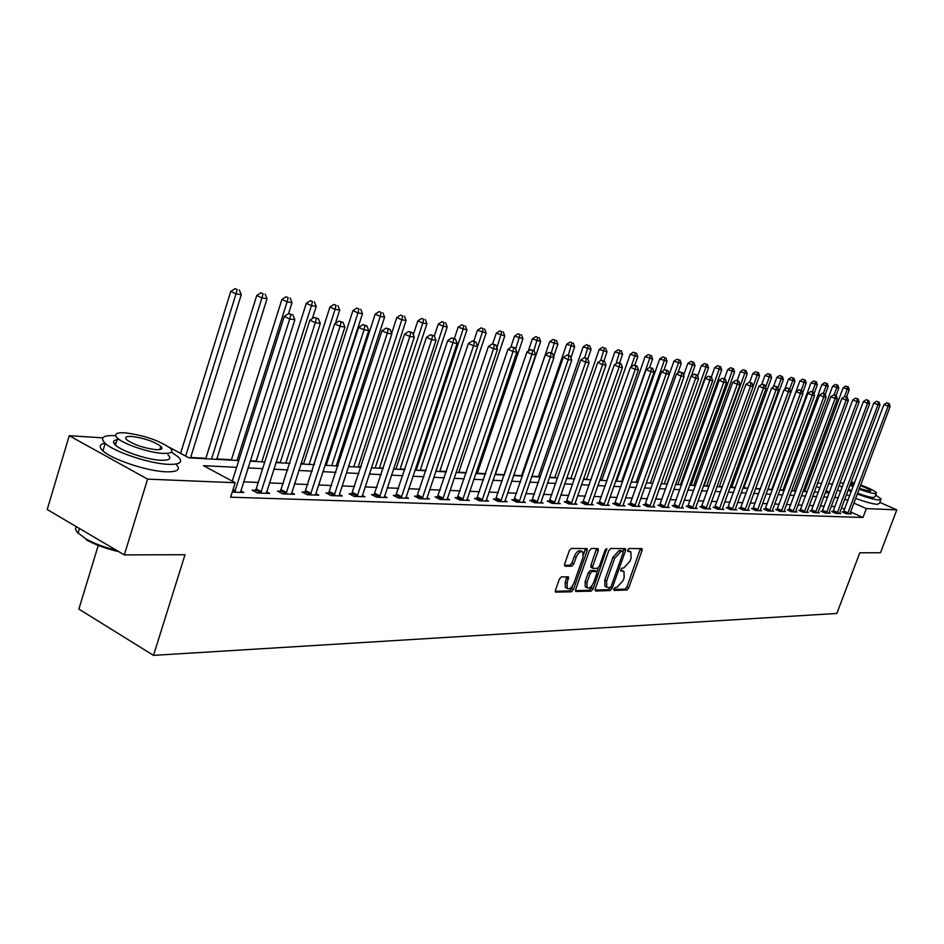 <?xml version="1.0" encoding="UTF-8"?>
<svg xmlns="http://www.w3.org/2000/svg" width="944" height="944" viewBox="0 0 944 944"><rect width="100%" height="100%" fill="white"/><g stroke="black" fill="none" stroke-linecap="round" stroke-linejoin="round"><path stroke-width="1.42" d="M613.836 588.997L614.155 590.437L626.804 590.024L628.716 587.923L642.062 550.588L641.991 548.641L629.093 548.488L627.736 549.963L627.772 551.343L630.887 551.886L631.088 558.128L629.967 561.267L623.772 568.017L622.131 568.04L620.774 569.515L620.81 570.872L623.984 571.415L624.161 577.551L623.052 580.678L616.845 587.463L615.205 587.51L613.836 588.997M561.444 576.878L559.367 579.097L555.485 590.165L555.544 592.112L571.38 591.817L573.421 589.611L587.144 550.623L587.074 548.606L571.415 548.429L569.338 550.623L564.63 564.064L565.173 566.247L571.757 566.164L573.81 563.957L576.135 557.349C578.247 552.7 580.477 550.895 582.802 551.945L583.014 557.314L573.964 583.014C571.804 587.734 569.562 589.528 567.226 588.419L567.061 583.191L568.5 576.926L561.444 576.878M879.832 502.397L896.8 509.854L880.492 552.736L859.807 552.795L836.844 613.447L153.494 655.372L185.024 554.718L124.313 554.895L147.594 479.127L69.242 435.715L102.802 437.839M896.8 509.854L866.332 508.615L853.824 503.058M236.614 467.339L203.456 465.663L235.198 482.726L230.631 497.193L862.981 517.477L866.332 508.615M235.198 482.726L147.594 479.127M595.227 588.95L595.711 591.027L610.154 590.566L612.101 588.431L625.565 550.6L625.494 548.629L610.792 548.464L608.809 550.612L595.227 588.95M591.062 591.18L575.722 591.475L575.663 589.54L589.375 550.612L591.404 548.452L598.177 548.617L598.26 550.612L592.714 566.329L592.773 568.288L597.387 568.394L599.381 566.235L605.139 549.963L606.827 548.57L593.056 589.009L591.062 591.18L589.221 590.248L575.451 590.673M862.981 517.477L850.497 511.908M844.644 509.288L841.446 507.86M835.027 506.539L831.204 506.385M824.324 506.102L820.36 505.937M813.398 505.642L809.279 505.465M802.247 505.17L797.975 504.993M790.86 504.698L786.423 504.509M779.213 504.214L774.611 504.025M767.33 503.718L762.551 503.518M755.176 503.211L750.22 502.999M742.751 502.692L737.618 502.479M730.054 502.161L724.721 501.937M717.062 501.618L711.528 501.382M703.776 501.063L698.029 500.816M690.17 500.497L684.211 500.249M676.258 499.907L670.075 499.659M662.004 499.317L655.584 499.046M647.407 498.703L640.752 498.432M632.468 498.078L625.542 497.795M617.14 497.441L609.954 497.146M601.446 496.792L593.977 496.473M585.351 496.119L577.598 495.789M568.831 495.423L560.783 495.093M551.898 494.715L543.532 494.373M534.505 493.995L525.808 493.629M516.651 493.24L507.612 492.862M498.326 492.485L488.921 492.084M479.493 491.694L469.711 491.281M460.129 490.88L449.969 490.455M440.223 490.054L429.65 489.617M419.75 489.193L408.74 488.744M398.687 488.319L387.229 487.836M376.998 487.411L365.068 486.915M354.673 486.479L342.235 485.959M331.663 485.523L318.706 484.98M307.933 484.532L294.434 483.965M283.483 483.505L269.394 482.915M258.243 482.455L243.552 481.841M843.547 511.967L842.19 511.919L846.237 513.737L851.205 513.902L849.966 513.359M833.045 511.577L831.652 511.53L835.735 513.359L840.809 513.536L839.546 512.981M822.318 511.188L820.914 511.129L825.021 512.981L830.189 513.17L828.903 512.592M811.38 510.787L809.94 510.728L814.082 512.604L819.357 512.781L818.047 512.191M800.205 510.374L798.73 510.315L802.907 512.203L808.3 512.391L806.955 511.79M788.795 509.949L787.296 509.89L791.497 511.801L796.996 512.002L795.627 511.377M777.136 509.524L775.602 509.465L779.838 511.388L785.455 511.589L784.063 510.952M765.23 509.087L763.661 509.028L767.92 510.975L773.667 511.176L772.239 510.527M753.064 508.639L751.459 508.58L755.743 510.551L761.619 510.751L760.156 510.079M740.627 508.179L738.987 508.12L743.306 510.102L749.312 510.315L747.813 509.63M727.907 507.707L726.219 507.648L730.573 509.654L736.721 509.878L735.187 509.17M714.891 507.223L713.18 507.164L717.558 509.205L723.847 509.418L722.278 508.698M701.581 506.739L699.834 506.668L704.248 508.733L710.679 508.958L709.074 508.214M687.964 506.232L686.17 506.173L690.619 508.25L697.203 508.486L695.551 507.719M674.028 505.724L672.187 505.654L676.671 507.766L683.409 508.002L681.721 507.211M659.762 505.193L657.874 505.123L662.393 507.258L669.284 507.494L667.561 506.692M645.141 504.662L643.218 504.592L647.761 506.739L654.829 506.987L653.059 506.149M630.179 504.108L628.197 504.037L632.775 506.208L640.02 506.468L638.203 505.606M614.839 503.541L612.809 503.471L617.423 505.677L624.845 505.937L622.981 505.052M599.11 502.963L597.045 502.881L601.682 505.123L609.293 505.382L607.381 504.474M582.991 502.373L580.867 502.291L585.551 504.556L593.339 504.828L591.392 503.884M566.459 501.76L564.276 501.677L568.996 503.966L576.996 504.249L574.99 503.282M549.502 501.134L547.26 501.052L552.004 503.364L560.217 503.659L558.152 502.656M532.086 500.497L529.785 500.403L534.575 502.751L543.001 503.046L540.888 502.019M514.209 499.836L511.849 499.742L516.675 502.125L525.324 502.432L523.153 501.358M495.86 499.152L493.429 499.069L498.29 501.476L507.176 501.795L504.946 500.686M477.003 498.467L474.502 498.373L479.399 500.816L488.532 501.134L486.243 499.99M457.616 497.748L455.055 497.653L459.976 500.131L469.369 500.462L467.009 499.282M437.686 497.016L435.054 496.922L440.01 499.423L449.663 499.765L447.244 498.538M417.189 496.261L414.475 496.155L419.478 498.703L429.402 499.046L426.912 497.783M396.102 495.482L393.306 495.376L398.344 497.96L408.563 498.314L405.991 497.004M374.39 494.68L371.511 494.573L376.573 497.193L387.099 497.559L384.468 496.202M352.029 493.854L349.068 493.747L354.165 496.402L365.009 496.78L362.284 495.376M328.984 493.004L325.94 492.898L331.073 495.588L342.247 495.978L339.451 494.514L339.238 495.871M305.242 492.131L302.092 492.013L307.272 494.75L318.789 495.152L315.898 493.641L315.685 495.045M280.757 491.234L277.512 491.116L282.716 493.889L294.599 494.302L291.625 492.721M255.494 490.302L252.142 490.172L257.382 492.992L269.642 493.429L266.574 491.777M240.72 490.809L243.882 492.52L232.236 492.107M804.677 491.435L803.12 491.116M793.998 490.62L791.603 490.491M783.013 490.019L779.838 489.842M771.791 489.405L767.814 489.181M760.345 488.768L755.684 488.52M748.085 488.095L743.837 487.859M735.423 487.399L731.73 487.198M722.479 486.691L719.363 486.514M709.227 485.959L706.726 485.83M695.681 485.216L693.805 485.11M681.804 484.461L680.6 484.39M616.727 480.885L615.712 480.826M601.8 480.059L599.782 479.953M586.531 479.222L583.439 479.056M570.884 478.36L566.671 478.136M554.848 477.475L549.467 477.18M538.41 476.578L531.802 476.213M521.56 475.658L513.666 475.221M504.285 474.702L495.447 474.218M485.605 473.676L477.381 473.227M466.301 472.614L458.843 472.212M446.453 471.528L439.798 471.162M426.027 470.407L420.245 470.088M405.011 469.251L400.15 468.979M383.382 468.059L379.476 467.846M361.104 466.832L358.236 466.678M338.141 465.581L336.371 465.475M326.305 464.92L325.22 464.861M314.482 464.271L313.856 464.247M303.638 463.681L301.006 463.539M280.285 462.395L276.026 462.159M256.237 461.073L250.231 460.743M231.445 459.716L216.837 458.914M205.875 458.312L190.664 457.474M98.259 545.396L78.859 609.081L153.494 655.372M124.313 554.895L47.2 509.524L69.242 435.715M804.087 491.175L807.321 482.431L808.005 482.478M817.61 483.092L821.705 483.352M828.62 483.788L832.561 484.036M829.493 492.272L826.024 490.727M819.958 488.036L816.359 486.443M807.922 482.703L807.321 482.431M168.905 447.09L188.894 457.828L238.761 460.554M250.101 461.179L264.757 461.982M275.884 462.584L289.938 463.362M300.876 463.952L314.34 464.696M325.09 465.274L338.011 465.982M348.572 466.56L360.974 467.245M371.346 467.811L383.252 468.46M393.447 469.015L404.882 469.64M414.923 470.195L425.897 470.785M435.774 471.327L446.323 471.906M456.035 472.437L466.171 472.991M475.741 473.51L485.487 474.041M494.892 474.561L504.273 475.068M513.536 475.575L522.551 476.071M531.684 476.567L540.357 477.05M549.349 477.534L557.692 477.994M566.553 478.478L574.589 478.915M583.321 479.399L591.05 479.823M599.664 480.284L607.098 480.697M615.594 481.157L622.757 481.546M631.135 482.006L638.026 482.384M646.286 482.832L652.929 483.198M661.083 483.647L667.479 484.001M675.526 484.437L681.686 484.768M689.627 485.204L695.563 485.535M703.398 485.959L709.121 486.278M716.85 486.691L722.361 486.998M729.995 487.411L735.317 487.706M742.857 488.119L747.978 488.402M755.424 488.803L760.357 489.075M767.708 489.476L772.463 489.735M779.732 490.137L784.322 490.384M791.497 490.774L795.922 491.022M803.014 491.411L807.273 491.635M814.283 492.025L818.389 492.249M825.327 492.626L829.28 492.839M838.343 497.689L834.531 497.5M827.664 497.158L823.711 496.957M816.772 496.603L812.654 496.402M805.633 496.048L801.373 495.824M794.27 495.47L789.845 495.246M782.659 494.88L778.068 494.656M770.8 494.29L766.032 494.042M758.669 493.677L753.725 493.429M746.279 493.051L741.146 492.792M733.606 492.414L728.284 492.143M720.638 491.753L715.115 491.482M707.375 491.081L701.652 490.797M693.805 490.396L687.857 490.101M679.916 489.7L673.745 489.393M665.697 488.98L659.29 488.662M651.136 488.249L644.481 487.918M636.221 487.493L629.306 487.151M620.928 486.726L613.753 486.361M605.257 485.936L597.812 485.558M589.198 485.122L581.457 484.732M572.713 484.296L564.677 483.883M555.804 483.434L547.449 483.021M538.446 482.561L529.773 482.124M520.628 481.664L511.613 481.204M502.338 480.744L492.957 480.272M483.529 479.788L473.77 479.304M464.212 478.82L454.064 478.301M444.341 477.817L433.78 477.286M423.903 476.779L412.906 476.224M402.864 475.717L391.43 475.139M381.211 474.631L369.305 474.03M358.921 473.499L346.507 472.873M335.946 472.342L323.013 471.693M312.263 471.15L298.776 470.466M287.837 469.923L273.772 469.203M262.633 468.649L247.965 467.905M847.96 500.462L844.75 499.034M623.123 570.978L620.916 570.034L622.733 570.943M630.037 551.461L627.854 550.541L629.683 551.438M613.718 589.469L624.999 589.115L626.91 587.015L640.457 548.499M623.064 551.591L623.949 548.488M595.015 590.059L608.337 589.646L610.284 587.51L612.101 588.431M609.859 587.664L611.228 586.177L623.052 552.924L622.745 551.449L620.999 551.449L614.709 558.234L606.603 581.091L606.756 587.227L609.859 587.664M621.235 550.706L622.745 551.449M605.871 586.779L604.939 586.295L604.774 580.171L612.88 557.326L619.158 550.541L620.904 550.541M591.357 567.533L590.861 565.397L596.608 548.452M598.366 567.875L596.95 571.887M592.218 585.256L591.227 588.077L593.056 589.009M586.967 582.578L587.121 587.758C589.386 588.796 591.569 587.015 593.67 582.413L596.82 573.504L596.75 571.557L592.148 571.462L590.13 573.633L586.967 582.578L585.127 581.646L585.28 586.814L586.13 587.251M594.991 570.719L596.325 571.391M585.127 581.646L588.289 572.701L590.295 570.53L594.484 570.459M589.221 590.248L591.227 588.077M566.282 587.935L565.373 587.463L565.208 582.247L566.919 576.772M581.941 551.52L580.938 551.013C578.601 549.963 576.383 551.768 574.271 556.417L576.135 557.349M564.429 565.279L569.893 565.22L571.946 563.025L574.271 556.417M583.569 554.565L585.492 548.44M555.284 591.31L569.527 590.861L571.58 588.667L572.595 585.764M846.532 397.035L849.234 389.778L843.122 387.795L804.654 491.494M847.441 386.721L845.824 386.049L847.441 386.721L847.169 389.459L844.467 396.704M848.267 386.851L849.234 389.778M843.122 387.795L845.824 386.049M847.594 513.784L888.115 406.25L890.121 406.545L849.86 513.855M843.287 512.415L883.973 404.551L888.115 406.25L888.363 403.466L889.165 403.584L886.711 402.793L888.363 403.466M886.711 402.793L883.973 404.551M890.121 406.545L889.165 403.584M836.054 395.619L838.815 388.149L832.643 386.143L793.892 490.904M836.998 385.058L835.369 384.385L836.998 385.058L836.703 387.819L834.071 394.934M837.835 385.187L838.815 388.149M832.643 386.143L835.369 384.385M825.209 394.557L828.183 386.485L821.941 384.468L782.895 490.302M826.33 383.358L824.69 382.686L826.33 383.358L826.035 386.155L823.369 393.353M827.192 383.5L828.183 386.485M821.941 384.468L824.69 382.686M814.023 393.801L817.339 384.786L811.014 382.745L771.685 489.688M815.451 381.624L813.799 380.951L815.451 381.624L815.144 384.444L812.406 391.866M816.336 381.765L817.339 384.786M811.014 382.745L813.799 380.951M837.116 513.406L877.955 404.775L879.997 405.07L839.44 513.489M832.785 512.037L873.778 403.053L877.955 404.775L878.215 401.955L879.029 402.073L876.539 401.271L878.215 401.955M876.539 401.271L873.778 403.053M879.997 405.07L879.029 402.073M826.425 513.04L867.571 403.253L869.672 403.56L828.797 513.123M822.059 511.648L863.371 401.53L867.571 403.253L867.843 400.409L868.681 400.539L866.167 399.725L867.843 400.409M866.167 399.725L863.371 401.53M869.672 403.56L868.681 400.539M815.51 512.651L856.975 401.707L859.111 402.026L817.929 512.734M811.108 511.259L852.751 399.961L856.975 401.707L857.258 398.84L858.12 398.97L855.571 398.144L857.258 398.84M855.571 398.144L852.751 399.961M859.111 402.026L858.12 398.97M802.589 393.046L806.259 383.063L799.863 380.987L760.239 489.063M804.335 379.854L802.683 379.169L804.335 379.854L804.017 382.709L801.208 390.356M805.244 379.995L806.259 383.063M799.863 380.987L802.683 379.169M804.371 512.262L846.154 400.138L848.337 400.457L806.837 512.344M799.934 510.857L841.895 398.368L846.154 400.138L846.449 397.235L847.323 397.365L844.75 396.527L846.449 397.235M844.75 396.527L841.895 398.368M848.337 400.457L847.323 397.365M857.223 494.007C867.005 497.606 874.262 499.6 878.994 500.001L881.141 498.951L875.643 495.057M843.724 483.34L840.042 482.75M855.583 498.373C865.365 501.972 872.61 503.966 877.342 504.344L879.501 503.27L880.799 499.848M876.244 493.464L874.982 496.804L873.424 497.559C869.955 497.252 864.657 495.789 857.553 493.157M859.052 489.145C866.167 491.777 871.465 493.252 874.935 493.57L876.492 492.827C874.805 490.892 869.518 488.26 860.633 484.933M854.556 482.927L851.146 481.983M854.226 483.8L850.603 483.434M850.485 483.753L853.459 485.818M859.347 488.39L869.849 491.34L870.864 490.868C869.731 489.582 866.226 487.847 860.362 485.676M849.93 485.228L853.128 486.726M851.618 490.727L848.432 489.228M837.422 489.759L840.585 491.706M846.426 494.597L849.635 496.001M839.051 485.417L842.213 487.352M848.054 490.231L851.276 491.635M115.616 435.644C103.026 435.101 99.557 437.674 105.185 443.35C114.082 451.881 149.848 463.74 168.398 464.342C180.139 464.637 183.407 462.135 178.204 456.849L171.395 452.141M105.055 443.232C99.391 444.294 98.672 446.831 102.92 450.843C111.781 459.457 147.524 471.304 166.097 471.811C177.838 472.047 181.118 469.498 175.938 464.165M116.029 443.196L113.717 443.007M168.02 454.843C171.808 458.69 169.424 460.495 160.893 460.259C147.453 459.787 121.811 451.244 115.451 445.12C111.97 441.768 113.221 439.904 119.204 439.538M163.005 453.391C171.537 453.663 173.908 451.893 170.109 448.081C158.887 440.341 143.854 435.255 124.986 432.812C115.994 432.411 113.504 434.216 117.54 438.228C123.924 444.317 149.577 452.86 163.005 453.391M131.664 436.435C125.918 436.187 124.337 437.343 126.909 439.904C134.355 444.943 144.102 448.199 156.161 449.686C161.719 449.875 163.253 448.73 160.787 446.252C153.506 441.261 143.807 437.981 131.664 436.435M76.193 526.575L75.473 529.065L77.007 532.133L85.975 538.965C94.483 543.685 104.808 547.544 116.962 550.576M118.861 551.685C106.176 548.735 95.356 544.794 86.4 539.85L85.975 538.965M755.578 488.815L794.954 381.293L788.476 379.193L784.759 389.353M792.995 378.048L791.32 377.364L792.995 378.048L792.665 380.928L789.762 388.857M793.916 378.202L794.954 381.293M788.476 379.193L791.32 377.364M743.73 488.166L783.402 379.476L776.841 377.364L773.36 386.91M781.408 376.208L779.72 375.511L781.408 376.208L781.054 379.11L777.797 388.043M782.34 376.361L783.402 379.476M776.841 377.364L779.72 375.511M731.624 487.505L771.59 377.635L764.959 375.5L761.725 384.385M769.561 374.32L767.861 373.623L769.561 374.32L769.195 377.258L765.572 387.229M770.516 374.473L771.59 377.635M764.959 375.5L767.861 373.623M719.257 486.821L759.531 375.747L752.805 373.588L749.642 382.344M757.454 372.396L755.755 371.688L757.454 372.396L757.088 375.37L753.076 386.415M758.433 372.55L759.531 375.747M752.805 373.588L755.755 371.688M706.619 486.136L747.2 373.824L740.391 371.629L737.181 380.538M745.087 370.426L743.365 369.706L745.087 370.426L744.698 373.435L704.059 485.995M746.09 370.591L747.2 373.824M740.391 371.629L743.365 369.706M792.995 511.86L835.11 398.521L837.34 398.84L795.509 511.943M788.511 510.444L830.814 396.74L835.11 398.521L835.405 395.595L836.301 395.725L833.694 394.875L835.405 395.595M833.694 394.875L830.814 396.74M837.34 398.84L836.301 395.725M781.361 511.447L823.817 396.869L826.094 397.2L783.945 511.542M776.853 510.031L819.486 395.076L823.817 396.869L824.124 393.908L825.044 394.049L822.401 393.2L824.124 393.908M822.401 393.2L819.486 395.076M826.094 397.2L825.044 394.049M769.49 511.034L812.265 395.194L814.601 395.524L772.121 511.117M764.935 509.607L807.911 393.377L812.265 395.194L812.595 392.197L813.527 392.338L810.861 391.477L812.595 392.197M810.861 391.477L807.911 393.377M814.601 395.524L813.527 392.338M757.348 510.598L800.465 393.471L802.848 393.813L760.038 510.692M752.757 509.17L796.075 391.642L800.465 393.471L800.819 390.45L801.763 390.592L799.061 389.719L800.819 390.45M799.061 389.719L796.075 391.642M802.848 393.813L801.763 390.592M744.934 510.161L788.405 391.713L790.836 392.067L747.683 510.267M740.308 508.722L783.98 389.86L788.405 391.713L788.759 388.657L789.739 388.798L786.989 387.913L788.759 388.657M786.989 387.913L783.98 389.86M790.836 392.067L789.739 388.798M693.698 485.428L734.597 371.853L727.706 369.635L724.39 378.839M732.438 368.42L730.703 367.688L732.438 368.42L732.037 371.452L691.079 485.287M733.464 368.585L734.597 371.853M727.706 369.635L730.703 367.688M732.249 509.713L776.062 389.907L778.552 390.273L735.057 509.819M727.576 508.273L771.614 388.043L776.062 389.907L776.44 386.816L777.431 386.969L774.658 386.072L776.44 386.816M774.658 386.072L771.614 388.043M778.552 390.273L777.431 386.969M680.482 484.709L721.7 369.836L714.714 367.582L711.316 377.093M719.505 366.355L717.759 365.623L719.505 366.355L719.092 369.423L677.804 484.555M720.555 366.532L721.7 369.836M714.714 367.582L717.759 365.623M719.269 509.264L763.436 388.067L765.985 388.444L722.148 509.359M714.561 507.801L758.952 386.179L763.436 388.067L763.826 384.94L764.852 385.093L762.032 384.196L763.826 384.94M762.032 384.196L758.952 386.179M765.985 388.444L764.852 385.093M666.983 483.965L708.519 367.771L701.439 365.493L697.675 376.054M706.277 364.254L704.519 363.511L706.277 364.254L705.841 367.358L664.246 483.824M707.351 364.419L708.519 367.771M701.439 365.493L704.519 363.511M705.994 508.792L750.527 386.179L753.135 386.568L708.944 508.899M701.239 507.329L745.996 384.279L750.527 386.179L750.928 383.028L751.967 383.181L749.111 382.261L750.928 383.028M749.111 382.261L745.996 384.279M753.135 386.568L751.967 383.181M691.338 376.007L695.02 365.658L687.857 363.357L683.633 375.228M692.743 362.095L690.961 361.351L692.743 362.095L692.282 365.234L650.357 483.057M693.828 362.272L695.02 365.658M687.857 363.357L690.961 361.351M692.412 508.309L737.299 384.255L739.966 384.645L695.421 508.415M687.61 506.845L732.745 382.332L737.299 384.255L737.724 381.057L738.786 381.223L735.895 380.29L737.724 381.057M735.895 380.29L732.745 382.332M739.966 384.645L738.786 381.223M677.768 373.199L681.214 363.499L673.945 361.174L631.182 482.006M678.878 359.9L677.096 359.145L678.878 359.9L678.417 363.062L636.162 482.278M679.999 360.077L681.214 363.499M673.945 361.174L677.096 359.145M678.5 507.825L723.765 382.285L726.502 382.674L681.592 507.931M673.662 506.35L719.175 380.338L723.765 382.285L724.201 379.051L725.299 379.217L722.361 378.273L724.201 379.051M722.361 378.273L719.175 380.338M726.502 382.674L725.299 379.217M663.892 370.308L667.078 361.292L659.714 358.932L616.609 481.216M664.694 357.634L662.9 356.879L664.694 357.634L664.21 360.844L621.624 481.487M665.839 357.823L667.078 361.292M659.714 358.932L662.9 356.879M664.269 507.317L709.9 380.255L712.696 380.668L667.42 507.435M659.384 505.842L705.274 378.296L709.9 380.255L710.36 376.998L711.481 377.163L708.507 376.208L710.36 376.998M708.507 376.208L705.274 378.296M712.696 380.668L711.481 377.163M649.649 367.428L652.599 359.027L645.13 356.631L601.682 480.402M650.168 355.322L648.363 354.555L650.168 355.322L649.661 358.567L606.732 480.673M651.348 355.51L652.599 359.027M645.13 356.631L648.363 354.555M634.793 365.21L637.778 356.702L630.203 354.283L586.413 479.564M635.288 352.962L633.459 352.183L635.288 352.962L634.769 356.23L631.029 366.909M636.492 353.15L637.778 356.702M630.203 354.283L633.459 352.183M619.535 363.062L622.58 354.33L614.898 351.876L570.754 478.714M620.043 350.531L618.202 349.752L620.043 350.531L616.019 363.818M621.282 350.731L622.58 354.33M614.898 351.876L618.202 349.752M603.865 360.95L607.016 351.9L599.216 349.41L554.73 477.829M604.42 348.041L602.567 347.25L604.42 348.041L600.655 360.62M605.682 348.253L607.016 351.9M599.216 349.41L602.567 347.25M587.746 358.956L591.05 349.398L583.144 346.873L538.292 476.932M588.395 345.492L586.531 344.69L588.395 345.492L584.749 357.752M589.693 345.705L591.05 349.398M583.144 346.873L586.531 344.69M570.908 357.788L574.672 346.837L566.648 344.277L521.442 476.012M571.958 342.884L570.082 342.07L571.958 342.884L568.264 355.286M573.291 343.097L574.672 346.837M566.648 344.277L570.082 342.07M553.632 356.62L557.88 344.206L549.738 341.622L504.167 475.068M555.107 340.206L553.208 339.38L555.107 340.206L551.284 352.997M556.476 340.418L557.88 344.206M549.738 341.622L553.208 339.38M495.317 474.584L540.641 341.516L532.381 338.884L528.168 351.274M537.809 337.445L535.897 336.619L537.809 337.445L533.844 350.661M539.213 337.669L540.641 341.516M532.381 338.884L535.897 336.619M477.251 473.593L522.952 338.743L514.551 336.076L510.68 347.545M520.05 334.624L518.126 333.787L520.05 334.624L515.695 349.02M521.489 334.849L522.952 338.743M514.551 336.076L518.126 333.787M458.713 472.578L504.78 335.911L496.249 333.197L492.626 344.005M501.807 331.722L499.872 330.872L501.807 331.722L496.922 347.722M503.282 331.958L504.78 335.911M496.249 333.197L499.872 330.872M439.68 471.54L486.125 332.984L477.452 330.247L473.794 341.197M483.068 328.736L481.121 327.875L483.068 328.736L482.325 332.394L435.809 471.327M484.591 328.984L486.125 332.984M477.452 330.247L481.121 327.875M420.115 470.478L466.938 329.987L458.135 327.202L454.347 338.589M463.811 325.68L461.852 324.807L463.811 325.68L463.044 329.373L416.139 470.254M465.368 325.928L466.938 329.987M458.135 327.202L461.852 324.807M400.02 469.369L447.22 326.907L443.208 326.27L438.264 324.075L434.323 335.993M444.01 322.529L442.04 321.644L444.01 322.529L443.208 326.27L395.925 469.156M445.615 322.777L447.22 326.907M438.264 324.075L442.04 321.644M379.346 468.248L426.936 323.733L422.818 323.084L417.838 320.854L413.295 334.672M423.655 319.284L421.661 318.399L423.655 319.284L422.818 323.084L375.146 468.012M425.307 319.544L426.936 323.733M417.838 320.854L421.661 318.399M358.095 467.079L406.073 320.464L401.825 319.804L396.81 317.55L391.654 333.362M402.699 315.945L400.693 315.048L402.699 315.945L401.825 319.804L353.776 466.843M404.398 316.216L406.073 320.464M396.81 317.55L400.693 315.048M336.229 465.888L384.597 317.113L380.231 316.429L375.181 314.14L326.176 465.333M381.14 312.523L379.122 311.614L381.14 312.523L380.231 316.429L331.781 465.64M382.886 312.794L384.597 317.113M375.181 314.14L379.122 311.614M313.727 464.66L362.484 313.644L357.977 312.948L352.903 310.635L303.496 464.094M358.932 308.983L356.903 308.063L358.932 308.983L357.977 312.948L309.148 464.413M360.726 309.266L362.484 313.644M352.903 310.635L356.903 308.063M335.462 323.32L339.698 310.08L335.061 309.361L329.94 307.024L280.156 462.82M336.052 305.349L333.999 304.416L336.052 305.349L335.061 309.361L285.831 463.126M337.905 305.644L339.698 310.08M329.94 307.024L333.999 304.416M649.684 506.81L695.704 378.19L698.572 378.603L652.918 506.928M644.764 505.323L691.032 376.196L695.704 378.19L696.176 374.886L697.321 375.051L694.3 374.095L696.176 374.886M694.3 374.095L691.032 376.196M698.572 378.603L697.321 375.051M634.746 506.279L681.143 376.066L684.081 376.491L638.061 506.397M629.778 504.78L676.447 374.06L681.143 376.066L681.639 372.727L682.819 372.892L679.763 371.924L681.639 372.727M679.763 371.924L676.447 374.06M684.081 376.491L682.819 372.892M619.441 505.748L666.228 373.895L669.249 374.331L622.839 505.866M614.426 504.238L661.496 371.853L666.228 373.895L666.735 370.508L667.951 370.685L664.847 369.694L666.735 370.508M664.847 369.694L661.496 371.853M669.249 374.331L667.951 370.685M603.759 505.193L650.935 371.653L654.027 372.113L607.24 505.311M598.697 503.683L646.156 369.6L650.935 371.653L651.466 368.231L652.705 368.42L649.555 367.417L651.466 368.231M649.555 367.417L646.156 369.6M654.027 372.113L652.705 368.42M587.675 504.627L635.241 369.375L638.415 369.836L591.239 504.745M582.554 503.105L630.439 367.299L635.241 369.375L635.796 365.906L637.07 366.095L633.872 365.08L635.796 365.906M633.872 365.08L630.439 367.299M638.415 369.836L637.07 366.095M571.167 504.049L619.146 367.027L622.403 367.499L574.837 504.179M566.011 502.515L614.296 364.927L619.146 367.027L619.724 363.511L621.022 363.711L617.789 362.673L619.724 363.511M617.789 362.673L614.296 364.927M622.403 367.499L621.022 363.711M554.246 503.447L602.626 364.608L605.965 365.104L557.998 503.577M549.03 501.913L597.741 362.484L602.626 364.608L603.228 361.056L604.561 361.257L601.269 360.219L603.228 361.056M601.269 360.219L597.741 362.484M605.965 365.104L604.561 361.257M536.865 502.833L585.669 362.142L589.091 362.638L540.723 502.975M531.602 501.299L580.749 359.994L585.669 362.142L586.295 358.543L587.664 358.744L584.324 357.682L586.295 358.543M584.324 357.682L580.749 359.994M589.091 362.638L587.664 358.744M519.035 502.208L568.241 359.593L571.769 360.112L522.988 502.35M513.713 500.662L563.285 357.422L568.241 359.593L568.902 355.959L570.306 356.159L566.907 355.086L568.902 355.959M566.907 355.086L563.285 357.422M571.769 360.112L570.306 356.159M500.709 501.559L550.352 356.985L553.963 357.516L504.78 501.701M495.34 500.013L545.349 354.791L550.352 356.985L551.025 353.292L552.476 353.516L549.03 352.419L551.025 353.292M549.03 352.419L545.349 354.791M553.963 357.516L552.476 353.516M481.888 500.898L531.956 354.307L535.673 354.85L486.066 501.052M476.472 499.352L526.917 352.077L531.956 354.307L532.652 350.566L534.151 350.79L530.646 349.681L532.652 350.566M530.646 349.681L526.917 352.077M535.673 354.85L534.151 350.79M462.536 500.214L513.04 351.546L516.864 352.1L466.832 500.367M457.061 498.668L507.955 349.292L513.04 351.546L513.772 347.758L515.306 347.982L511.742 346.861L513.772 347.758M511.742 346.861L507.955 349.292M516.864 352.1L515.306 347.982M442.642 499.518L493.582 348.702L497.512 349.28L447.067 499.671M437.119 497.96L488.461 346.424L493.582 348.702L494.349 344.867L495.919 345.103L492.296 343.958L494.349 344.867M492.296 343.958L488.461 346.424M497.512 349.28L495.919 345.103M422.18 498.798L473.558 345.787L477.605 346.377L426.723 498.951M416.599 497.24L468.401 343.486L473.558 345.787L474.36 341.893L475.977 342.141L472.295 340.973L474.36 341.893M472.295 340.973L468.401 343.486M477.605 346.377L475.977 342.141M401.129 498.054L452.943 342.778L457.12 343.392L405.802 498.22M395.477 496.497L447.751 340.442L452.943 342.778L453.781 338.837L455.445 339.085L451.704 337.905L453.781 338.837M451.704 337.905L447.751 340.442M457.12 343.392L455.445 339.085M379.453 497.287L431.715 339.687L436.01 340.312L384.267 497.464M373.741 495.73L426.487 337.327L431.715 339.687L432.588 335.686L434.311 335.934L430.488 334.742L432.588 335.686M430.488 334.742L426.487 337.327M436.01 340.312L434.311 335.934M357.127 496.509L409.849 336.489L414.274 337.138L362.083 496.674M351.357 494.939L404.575 334.105L409.849 336.489L410.746 332.441L412.528 332.701L408.646 331.486L410.746 332.441M408.646 331.486L404.575 334.105M414.274 337.138L412.528 332.701M334.117 495.694L387.3 333.208L391.866 333.869L339.439 494.526M328.3 494.137L381.99 330.778L387.3 333.208L388.244 329.09L390.073 329.362L386.12 328.123L388.244 329.09M386.12 328.123L381.99 330.778M391.866 333.869L390.073 329.362M312.346 318.576L316.228 306.411L311.437 305.667L306.293 303.295L256.095 461.51M312.476 301.596L310.411 300.652L312.476 301.596L311.437 305.667L261.818 461.817M314.387 301.903L316.228 306.411M306.293 303.295L310.411 300.652M310.411 494.857L364.042 329.81L368.75 330.506L315.886 493.677M304.523 493.299L358.696 327.356L364.042 329.81L365.033 325.633L366.921 325.916L362.897 324.653L365.033 325.633M362.897 324.653L358.696 327.356M368.75 330.506L366.921 325.916M288.534 313.656L292.015 302.623L287.082 301.856L281.89 299.46L231.304 460.153M288.156 297.726L286.079 296.77L288.156 297.726L287.082 301.856L237.062 460.471M290.127 298.033L292.015 302.623M281.89 299.46L286.079 296.77M285.961 493.995L340.052 326.317L344.914 327.025L291.389 494.184M280.002 492.438L334.672 323.827L340.052 326.317L341.091 322.081L343.026 322.364L338.931 321.078L341.091 322.081M338.931 321.078L334.672 323.827M344.914 327.025L343.026 322.364M216.695 459.35L267.046 298.717L261.948 297.926L256.733 295.496L205.733 458.749M263.069 293.737L260.981 292.77L263.069 293.737L261.948 297.926L211.527 459.067M265.111 294.056L267.046 298.717M256.733 295.496L260.981 292.77M260.721 493.11L315.284 322.706L320.311 323.438L266.338 493.311M254.715 491.553L256.19 488.909L309.856 320.181L315.284 322.706L316.37 318.399L318.376 318.694L314.199 317.396L316.37 318.399M314.199 317.396L309.856 320.181M320.311 323.438L318.376 318.694M190.523 457.923L241.263 294.693L236.012 293.867L230.761 291.413L180.587 453.368M237.18 289.607L235.08 288.628L237.18 289.607L236.012 293.867L185.661 456.094M239.28 289.95L241.263 294.693M230.761 291.413L235.08 288.628M234.678 492.19L289.714 318.978L294.894 319.733L240.472 492.39M232.259 481.145L284.238 316.417L289.714 318.978L290.835 314.6L292.911 314.907L288.652 313.585L290.835 314.6M288.652 313.585L284.238 316.417M294.894 319.733L292.911 314.907M640.244 549.703L642.062 550.588M626.91 587.015L628.716 587.923M624.999 589.115L626.804 590.024M623.736 549.703L625.565 550.6M608.337 589.646L610.154 590.566M619.158 550.541L620.999 551.449M612.88 557.326L614.709 558.234M604.774 580.171L606.603 581.091M596.407 549.691L598.26 550.612M590.861 565.397L592.714 566.329M605.482 549.278L606.874 549.963M590.295 570.53L592.148 571.462M588.289 572.701L590.13 573.633M566.707 577.952L568.571 578.896M565.208 582.247L567.061 583.191M571.946 563.025L573.81 563.957M569.893 565.22L571.757 566.164M585.292 549.691L587.144 550.623M571.58 588.667L573.421 589.611M569.527 590.861L571.38 591.817M847.712 513.56L843.665 511.742M848.031 512.887L843.983 511.082M837.245 513.182L833.163 511.353M837.564 512.509L833.481 510.68M826.555 512.804L822.448 510.952M826.873 512.132L822.767 510.279M815.64 512.415L811.51 510.551M815.97 511.731L811.828 509.866M804.5 512.026L800.335 510.138M804.831 511.329L800.665 509.441M793.125 511.624L788.936 509.713M793.456 510.916L789.255 509.017M781.502 511.211L777.278 509.288M781.833 510.503L777.608 508.58M769.62 510.787L765.372 508.84M769.962 510.079L765.702 508.132M757.489 510.362L753.206 508.391M757.82 509.63L753.536 507.671M745.076 509.913L740.769 507.931M745.418 509.194L741.099 507.199M732.391 509.465L728.048 507.459M732.733 508.733L728.39 506.716M719.422 509.005L715.033 506.975M719.765 508.261L715.387 506.232M706.147 508.533L701.734 506.48M706.49 507.778L702.088 505.724M692.554 508.061L688.117 505.972M692.92 507.294L688.471 505.217M678.653 507.565L674.181 505.465M679.019 506.786L674.535 504.686M664.423 507.058L659.915 504.934M664.788 506.279L660.281 504.155M649.838 506.539L645.307 504.391M650.215 505.748L645.672 503.6M634.911 506.008L630.332 503.836M635.277 505.217L630.71 503.034M619.606 505.465L614.992 503.27M619.984 504.662L615.37 502.456M603.924 504.91L599.275 502.68M604.302 504.096L599.664 501.866M587.841 504.344L583.156 502.09M588.218 503.518L583.545 501.252M571.344 503.754L566.624 501.476M571.734 502.916L567.014 500.639M554.411 503.164L549.668 500.851M554.812 502.302L550.069 499.99M537.042 502.538L532.263 500.202M537.443 501.677L532.664 499.341M519.2 501.913L514.386 499.541M519.613 501.04L514.799 498.668M500.886 501.264L496.037 498.857M501.299 500.379L496.45 497.972M482.065 500.591L477.18 498.161M482.478 499.695L477.593 497.264M462.725 499.907L457.805 497.441M463.15 498.998L458.229 496.532M442.83 499.199L437.874 496.697M443.255 498.279L438.299 495.777M422.369 498.479L417.378 495.942M422.806 497.535L417.814 495.01M401.318 497.736L396.291 495.163M401.755 496.78L396.728 494.208M379.641 496.969L374.579 494.361M380.09 496.001L375.028 493.393M357.328 496.178L352.23 493.523M357.776 495.187L352.678 492.544M334.329 495.364L329.196 492.674M334.79 494.361L329.657 491.682M310.623 494.514L305.455 491.789M311.083 493.511L305.915 490.786M286.174 493.653L280.97 490.892M286.646 492.626L281.442 489.865M260.945 492.756L255.706 489.948M261.429 491.718L256.19 488.909M234.903 491.836L232.696 490.644M235.386 490.774L233.05 489.511M621.176 550.647L622.816 551.449M604.939 586.295L606.756 587.227M590.932 567.368L592.773 568.288M585.28 586.814L587.121 587.758M594.921 570.624L596.455 571.403M565.373 587.463L567.226 588.419M79.449 528.498L78.022 533.242M159.76 449.592L160.787 446.252M115.451 445.12L117.54 438.228M105.185 443.35L102.92 450.843"/></g></svg>
